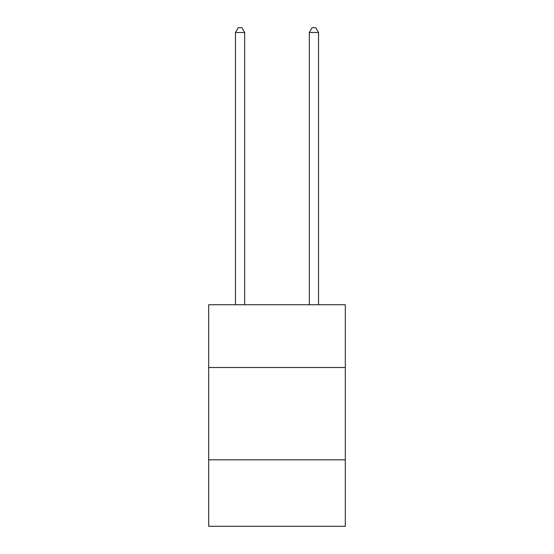 <?xml version="1.0" encoding="UTF-8"?>
<svg xmlns="http://www.w3.org/2000/svg" width="554" height="554" viewBox="0 0 554 554"><rect width="100%" height="100%" fill="white"/><g stroke="black" fill="none" stroke-linecap="round" stroke-linejoin="round"><path stroke-width="0.83" d="M208.685 367.51L345.315 367.51L345.315 304.735L208.685 304.735L208.685 526.3L345.315 526.3L345.315 459.827L208.685 459.827M345.315 459.827L345.315 367.51M244.688 304.735L244.688 32.499L235.457 32.499L235.457 304.735M235.457 32.499L238.227 27.7L241.918 27.7L244.688 32.499M318.543 304.735L318.543 32.499L309.312 32.499L309.312 304.735M309.312 32.499L312.082 27.7L315.773 27.7L318.543 32.499"/></g></svg>
